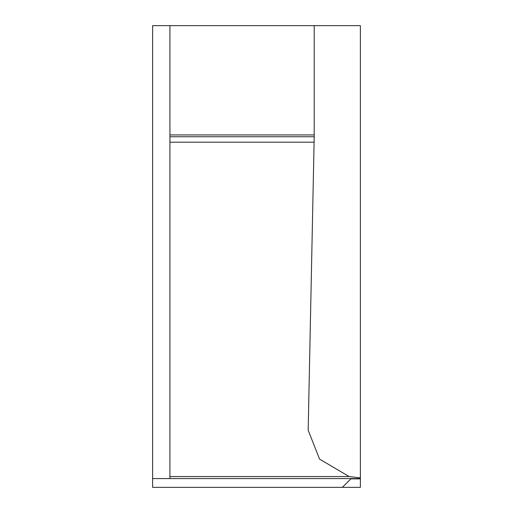<?xml version="1.0" encoding="UTF-8"?>
<svg xmlns="http://www.w3.org/2000/svg" width="513" height="513" viewBox="0 0 513 513"><rect width="100%" height="100%" fill="white"/><g stroke="black" fill="none" stroke-linecap="round" stroke-linejoin="round"><path stroke-width="0.77" d="M360.382 34.127L360.382 477.911L360.382 25.65L314.212 25.65L314.206 136.747L169.931 136.747L169.931 134.938L314.212 134.938M152.618 478.578L152.618 487.35L342.376 487.35L350.854 478.873L360.382 478.873L360.382 477.911L349.116 476.551L169.931 476.551L169.931 478.578L152.618 478.578L152.618 25.65L314.212 25.65M350.854 478.873L342.376 487.35L360.382 487.35L360.382 478.873M349.116 476.551L319.561 459.097L308.172 430.215L314.206 136.747M169.931 136.747L169.931 476.551M360.382 478.578L169.931 478.578L360.382 478.578M169.931 25.65L169.931 134.938M169.931 142.172L314.155 142.172"/></g></svg>

